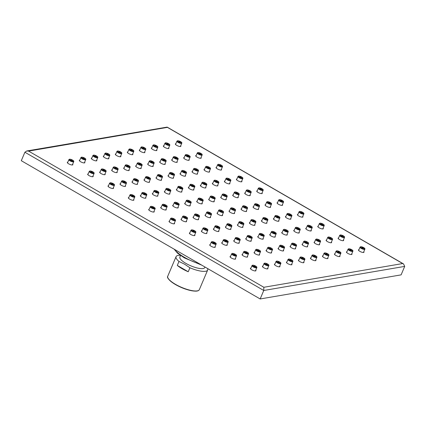 <?xml version="1.0" encoding="UTF-8"?>
<svg xmlns="http://www.w3.org/2000/svg" width="426" height="426" viewBox="0 0 426 426"><rect width="100%" height="100%" fill="white"/><g stroke="black" fill="none" stroke-linecap="round" stroke-linejoin="round"><path stroke-width="0.64" d="M175.858 143.711A2.998 0.847 23 0 0 175.358 143.94A2.998 0.847 23 0 0 176.699 145.351A2.998 0.847 23 0 0 180.874 146.283A2.998 0.847 23 0 0 180.688 145.761M163.856 145.761A2.998 0.847 23 0 0 163.35 145.99A2.998 0.847 23 0 0 164.697 147.401A2.998 0.847 23 0 0 168.872 148.333A2.998 0.847 23 0 0 168.685 147.811M151.853 147.811A2.998 0.847 23 0 0 151.347 148.04A2.998 0.847 23 0 0 152.694 149.457A2.998 0.847 23 0 0 156.864 150.383A2.998 0.847 23 0 0 156.677 149.861M139.845 149.861A2.998 0.847 23 0 0 139.339 150.096A2.998 0.847 23 0 0 140.686 151.507A2.998 0.847 23 0 0 144.861 152.439A2.998 0.847 23 0 0 144.675 151.912M127.843 151.917A2.998 0.847 23 0 0 127.337 152.146A2.998 0.847 23 0 0 128.684 153.557A2.998 0.847 23 0 0 132.853 154.489A2.998 0.847 23 0 0 132.672 153.962M115.84 153.967A2.998 0.847 23 0 0 115.334 154.196A2.998 0.847 23 0 0 116.681 155.607A2.998 0.847 23 0 0 120.851 156.539A2.998 0.847 23 0 0 120.664 156.017M103.832 156.017A2.998 0.847 23 0 0 103.326 156.246A2.998 0.847 23 0 0 104.674 157.663A2.998 0.847 23 0 0 108.848 158.589A2.998 0.847 23 0 0 108.662 158.067M91.83 158.067A2.998 0.847 23 0 0 91.324 158.296A2.998 0.847 23 0 0 92.671 159.713A2.998 0.847 23 0 0 96.84 160.639A2.998 0.847 23 0 0 96.659 160.117M79.827 160.117A2.998 0.847 23 0 0 79.321 160.352A2.998 0.847 23 0 0 80.668 161.763A2.998 0.847 23 0 0 84.838 162.695A2.998 0.847 23 0 0 84.652 162.168M67.819 162.173A2.998 0.847 23 0 0 67.313 162.402A2.998 0.847 23 0 0 68.661 163.813A2.998 0.847 23 0 0 72.835 164.745A2.998 0.847 23 0 0 72.649 164.223M196.205 155.485A2.998 0.847 23 0 0 195.699 155.714A2.998 0.847 23 0 0 197.046 157.13A2.998 0.847 23 0 0 201.216 158.057A2.998 0.847 23 0 0 201.035 157.535M184.197 157.535A2.998 0.847 23 0 0 183.697 157.764A2.998 0.847 23 0 0 185.044 159.18A2.998 0.847 23 0 0 189.213 160.107A2.998 0.847 23 0 0 189.027 159.585M172.195 159.585A2.998 0.847 23 0 0 171.689 159.819A2.998 0.847 23 0 0 173.036 161.23A2.998 0.847 23 0 0 177.211 162.162A2.998 0.847 23 0 0 177.024 161.635M160.192 161.64A2.998 0.847 23 0 0 159.686 161.869A2.998 0.847 23 0 0 161.033 163.28A2.998 0.847 23 0 0 165.203 164.212A2.998 0.847 23 0 0 165.016 163.69M148.184 163.69A2.998 0.847 23 0 0 147.684 163.919A2.998 0.847 23 0 0 149.025 165.331A2.998 0.847 23 0 0 153.2 166.262A2.998 0.847 23 0 0 153.014 165.741M136.182 165.741A2.998 0.847 23 0 0 135.676 165.97A2.998 0.847 23 0 0 137.023 167.386A2.998 0.847 23 0 0 141.198 168.313A2.998 0.847 23 0 0 141.011 167.791M124.179 167.791A2.998 0.847 23 0 0 123.673 168.025A2.998 0.847 23 0 0 125.02 169.436A2.998 0.847 23 0 0 129.19 170.363A2.998 0.847 23 0 0 129.003 169.841M112.171 169.841A2.998 0.847 23 0 0 111.665 170.075A2.998 0.847 23 0 0 113.012 171.486A2.998 0.847 23 0 0 117.187 172.418A2.998 0.847 23 0 0 117.001 171.891M100.169 171.896A2.998 0.847 23 0 0 99.663 172.125A2.998 0.847 23 0 0 101.01 173.536A2.998 0.847 23 0 0 105.179 174.468A2.998 0.847 23 0 0 104.998 173.946M88.166 173.946A2.998 0.847 23 0 0 87.66 174.175A2.998 0.847 23 0 0 89.007 175.587A2.998 0.847 23 0 0 93.177 176.518A2.998 0.847 23 0 0 92.99 175.997M216.546 167.258A2.998 0.847 23 0 0 216.041 167.493A2.998 0.847 23 0 0 217.388 168.904A2.998 0.847 23 0 0 221.563 169.836A2.998 0.847 23 0 0 221.376 169.308M204.544 169.314A2.998 0.847 23 0 0 204.038 169.543A2.998 0.847 23 0 0 205.385 170.954A2.998 0.847 23 0 0 209.555 171.886A2.998 0.847 23 0 0 209.374 171.358M192.536 171.364A2.998 0.847 23 0 0 192.035 171.593A2.998 0.847 23 0 0 193.383 173.004A2.998 0.847 23 0 0 197.552 173.936A2.998 0.847 23 0 0 197.366 173.414M180.533 173.414A2.998 0.847 23 0 0 180.028 173.643A2.998 0.847 23 0 0 181.375 175.059A2.998 0.847 23 0 0 185.55 175.986A2.998 0.847 23 0 0 185.363 175.464M168.531 175.464A2.998 0.847 23 0 0 168.025 175.693A2.998 0.847 23 0 0 169.372 177.109A2.998 0.847 23 0 0 173.542 178.036A2.998 0.847 23 0 0 173.361 177.514M156.523 177.514A2.998 0.847 23 0 0 156.022 177.749A2.998 0.847 23 0 0 157.37 179.16A2.998 0.847 23 0 0 161.539 180.091A2.998 0.847 23 0 0 161.353 179.564M144.52 179.57A2.998 0.847 23 0 0 144.015 179.799A2.998 0.847 23 0 0 145.362 181.21A2.998 0.847 23 0 0 149.537 182.142A2.998 0.847 23 0 0 149.35 181.62M132.518 181.62A2.998 0.847 23 0 0 132.012 181.849A2.998 0.847 23 0 0 133.359 183.26A2.998 0.847 23 0 0 137.529 184.192A2.998 0.847 23 0 0 137.342 183.67M120.51 183.67A2.998 0.847 23 0 0 120.01 183.899A2.998 0.847 23 0 0 121.351 185.315A2.998 0.847 23 0 0 125.526 186.242A2.998 0.847 23 0 0 125.34 185.72M108.508 185.72A2.998 0.847 23 0 0 108.002 185.949A2.998 0.847 23 0 0 109.349 187.365A2.998 0.847 23 0 0 113.524 188.292A2.998 0.847 23 0 0 113.337 187.77M236.893 179.037A2.998 0.847 23 0 0 236.387 179.266A2.998 0.847 23 0 0 237.735 180.677A2.998 0.847 23 0 0 241.904 181.609A2.998 0.847 23 0 0 241.718 181.087M224.885 181.087A2.998 0.847 23 0 0 224.38 181.316A2.998 0.847 23 0 0 225.727 182.727A2.998 0.847 23 0 0 229.902 183.659A2.998 0.847 23 0 0 229.715 183.137M212.883 183.137A2.998 0.847 23 0 0 212.377 183.366A2.998 0.847 23 0 0 213.724 184.783A2.998 0.847 23 0 0 217.894 185.709A2.998 0.847 23 0 0 217.713 185.188M200.875 185.188A2.998 0.847 23 0 0 200.374 185.422A2.998 0.847 23 0 0 201.722 186.833A2.998 0.847 23 0 0 205.891 187.76A2.998 0.847 23 0 0 205.705 187.238M188.872 187.238A2.998 0.847 23 0 0 188.367 187.472A2.998 0.847 23 0 0 189.714 188.883A2.998 0.847 23 0 0 193.889 189.815A2.998 0.847 23 0 0 193.702 189.288M176.87 189.293A2.998 0.847 23 0 0 176.364 189.522A2.998 0.847 23 0 0 177.711 190.933A2.998 0.847 23 0 0 181.881 191.865A2.998 0.847 23 0 0 181.7 191.343M164.862 191.343A2.998 0.847 23 0 0 164.361 191.572A2.998 0.847 23 0 0 165.709 192.983A2.998 0.847 23 0 0 169.878 193.915A2.998 0.847 23 0 0 169.692 193.393M152.859 193.393A2.998 0.847 23 0 0 152.354 193.622A2.998 0.847 23 0 0 153.701 195.039A2.998 0.847 23 0 0 157.876 195.965A2.998 0.847 23 0 0 157.689 195.443M140.857 195.443A2.998 0.847 23 0 0 140.351 195.678A2.998 0.847 23 0 0 141.698 197.089A2.998 0.847 23 0 0 145.868 198.015A2.998 0.847 23 0 0 145.687 197.494M128.849 197.499A2.998 0.847 23 0 0 128.348 197.728A2.998 0.847 23 0 0 129.696 199.139A2.998 0.847 23 0 0 133.865 200.071A2.998 0.847 23 0 0 133.679 199.544M257.235 190.811A2.998 0.847 23 0 0 256.729 191.04A2.998 0.847 23 0 0 258.076 192.451A2.998 0.847 23 0 0 262.246 193.383A2.998 0.847 23 0 0 262.065 192.861M245.232 192.861A2.998 0.847 23 0 0 244.726 193.09A2.998 0.847 23 0 0 246.074 194.506A2.998 0.847 23 0 0 250.243 195.433A2.998 0.847 23 0 0 250.057 194.911M233.224 194.911A2.998 0.847 23 0 0 232.718 195.145A2.998 0.847 23 0 0 234.066 196.556A2.998 0.847 23 0 0 238.24 197.488A2.998 0.847 23 0 0 238.054 196.961M221.222 196.966A2.998 0.847 23 0 0 220.716 197.195A2.998 0.847 23 0 0 222.063 198.607A2.998 0.847 23 0 0 226.233 199.538A2.998 0.847 23 0 0 226.052 199.017M209.219 199.017A2.998 0.847 23 0 0 208.713 199.246A2.998 0.847 23 0 0 210.061 200.657A2.998 0.847 23 0 0 214.23 201.589A2.998 0.847 23 0 0 214.044 201.067M197.211 201.067A2.998 0.847 23 0 0 196.705 201.296A2.998 0.847 23 0 0 198.053 202.712A2.998 0.847 23 0 0 202.228 203.639A2.998 0.847 23 0 0 202.041 203.117M185.209 203.117A2.998 0.847 23 0 0 184.703 203.346A2.998 0.847 23 0 0 186.05 204.762A2.998 0.847 23 0 0 190.22 205.689A2.998 0.847 23 0 0 190.039 205.167M173.201 205.167A2.998 0.847 23 0 0 172.7 205.401A2.998 0.847 23 0 0 174.048 206.812A2.998 0.847 23 0 0 178.217 207.744A2.998 0.847 23 0 0 178.031 207.217M161.198 207.222A2.998 0.847 23 0 0 160.693 207.451A2.998 0.847 23 0 0 162.04 208.862A2.998 0.847 23 0 0 166.215 209.794A2.998 0.847 23 0 0 166.028 209.272M149.196 209.272A2.998 0.847 23 0 0 148.69 209.501A2.998 0.847 23 0 0 150.037 210.913A2.998 0.847 23 0 0 154.207 211.844A2.998 0.847 23 0 0 154.026 211.323M277.576 202.584A2.998 0.847 23 0 0 277.076 202.819A2.998 0.847 23 0 0 278.418 204.23A2.998 0.847 23 0 0 282.592 205.156A2.998 0.847 23 0 0 282.406 204.634M265.574 204.634A2.998 0.847 23 0 0 265.068 204.869A2.998 0.847 23 0 0 266.415 206.28A2.998 0.847 23 0 0 270.59 207.212A2.998 0.847 23 0 0 270.404 206.685M253.571 206.69A2.998 0.847 23 0 0 253.065 206.919A2.998 0.847 23 0 0 254.413 208.33A2.998 0.847 23 0 0 258.582 209.262A2.998 0.847 23 0 0 258.396 208.74M241.563 208.74A2.998 0.847 23 0 0 241.057 208.969A2.998 0.847 23 0 0 242.405 210.38A2.998 0.847 23 0 0 246.579 211.312A2.998 0.847 23 0 0 246.393 210.79M229.561 210.79A2.998 0.847 23 0 0 229.055 211.019A2.998 0.847 23 0 0 230.402 212.436A2.998 0.847 23 0 0 234.572 213.362A2.998 0.847 23 0 0 234.391 212.84M217.558 212.84A2.998 0.847 23 0 0 217.052 213.075A2.998 0.847 23 0 0 218.4 214.486A2.998 0.847 23 0 0 222.569 215.412A2.998 0.847 23 0 0 222.383 214.89M205.55 214.896A2.998 0.847 23 0 0 205.044 215.125A2.998 0.847 23 0 0 206.392 216.536A2.998 0.847 23 0 0 210.566 217.468A2.998 0.847 23 0 0 210.38 216.94M193.548 216.946A2.998 0.847 23 0 0 193.042 217.175A2.998 0.847 23 0 0 194.389 218.586A2.998 0.847 23 0 0 198.559 219.518A2.998 0.847 23 0 0 198.378 218.996M181.54 218.996A2.998 0.847 23 0 0 181.039 219.225A2.998 0.847 23 0 0 182.387 220.636A2.998 0.847 23 0 0 186.556 221.568A2.998 0.847 23 0 0 186.37 221.046M169.537 221.046A2.998 0.847 23 0 0 169.031 221.275A2.998 0.847 23 0 0 170.379 222.691A2.998 0.847 23 0 0 174.553 223.618A2.998 0.847 23 0 0 174.367 223.096M297.923 214.363A2.998 0.847 23 0 0 297.417 214.592A2.998 0.847 23 0 0 298.764 216.003A2.998 0.847 23 0 0 302.934 216.935A2.998 0.847 23 0 0 302.753 216.413M285.915 216.413A2.998 0.847 23 0 0 285.415 216.642A2.998 0.847 23 0 0 286.762 218.053A2.998 0.847 23 0 0 290.931 218.985A2.998 0.847 23 0 0 290.745 218.463M273.913 218.463A2.998 0.847 23 0 0 273.407 218.692A2.998 0.847 23 0 0 274.754 220.109A2.998 0.847 23 0 0 278.929 221.035A2.998 0.847 23 0 0 278.742 220.514M261.91 220.514A2.998 0.847 23 0 0 261.404 220.743A2.998 0.847 23 0 0 262.751 222.159A2.998 0.847 23 0 0 266.921 223.086A2.998 0.847 23 0 0 266.735 222.564M249.902 222.564A2.998 0.847 23 0 0 249.402 222.798A2.998 0.847 23 0 0 250.744 224.209A2.998 0.847 23 0 0 254.918 225.141A2.998 0.847 23 0 0 254.732 224.614M237.9 224.619A2.998 0.847 23 0 0 237.394 224.848A2.998 0.847 23 0 0 238.741 226.259A2.998 0.847 23 0 0 242.916 227.191A2.998 0.847 23 0 0 242.729 226.669M225.897 226.669A2.998 0.847 23 0 0 225.391 226.898A2.998 0.847 23 0 0 226.738 228.309A2.998 0.847 23 0 0 230.908 229.241A2.998 0.847 23 0 0 230.722 228.719M213.889 228.719A2.998 0.847 23 0 0 213.383 228.948A2.998 0.847 23 0 0 214.731 230.365A2.998 0.847 23 0 0 218.905 231.291A2.998 0.847 23 0 0 218.719 230.77M201.887 230.77A2.998 0.847 23 0 0 201.381 231.004A2.998 0.847 23 0 0 202.728 232.415A2.998 0.847 23 0 0 206.898 233.341A2.998 0.847 23 0 0 206.716 232.82M189.884 232.82A2.998 0.847 23 0 0 189.378 233.054A2.998 0.847 23 0 0 190.726 234.465A2.998 0.847 23 0 0 194.895 235.397A2.998 0.847 23 0 0 194.709 234.87M318.265 226.137A2.998 0.847 23 0 0 317.759 226.366A2.998 0.847 23 0 0 319.106 227.777A2.998 0.847 23 0 0 323.281 228.709A2.998 0.847 23 0 0 323.094 228.187M306.262 228.187A2.998 0.847 23 0 0 305.756 228.416A2.998 0.847 23 0 0 307.103 229.832A2.998 0.847 23 0 0 311.273 230.759A2.998 0.847 23 0 0 311.092 230.237M294.254 230.237A2.998 0.847 23 0 0 293.754 230.471A2.998 0.847 23 0 0 295.101 231.882A2.998 0.847 23 0 0 299.27 232.809A2.998 0.847 23 0 0 299.084 232.287M282.252 232.292A2.998 0.847 23 0 0 281.746 232.521A2.998 0.847 23 0 0 283.093 233.933A2.998 0.847 23 0 0 287.268 234.864A2.998 0.847 23 0 0 287.081 234.337M270.249 234.343A2.998 0.847 23 0 0 269.743 234.572A2.998 0.847 23 0 0 271.09 235.983A2.998 0.847 23 0 0 275.26 236.915A2.998 0.847 23 0 0 275.079 236.393M258.241 236.393A2.998 0.847 23 0 0 257.741 236.622A2.998 0.847 23 0 0 259.088 238.033A2.998 0.847 23 0 0 263.257 238.965A2.998 0.847 23 0 0 263.071 238.443M246.239 238.443A2.998 0.847 23 0 0 245.733 238.672A2.998 0.847 23 0 0 247.08 240.088A2.998 0.847 23 0 0 251.255 241.015A2.998 0.847 23 0 0 251.068 240.493M234.236 240.493A2.998 0.847 23 0 0 233.73 240.727A2.998 0.847 23 0 0 235.077 242.138A2.998 0.847 23 0 0 239.247 243.07A2.998 0.847 23 0 0 239.061 242.543M222.228 242.548A2.998 0.847 23 0 0 221.722 242.777A2.998 0.847 23 0 0 223.07 244.189A2.998 0.847 23 0 0 227.244 245.12A2.998 0.847 23 0 0 227.058 244.593M210.226 244.599A2.998 0.847 23 0 0 209.72 244.828A2.998 0.847 23 0 0 211.067 246.239A2.998 0.847 23 0 0 215.236 247.171A2.998 0.847 23 0 0 215.055 246.649M338.611 237.91A2.998 0.847 23 0 0 338.106 238.139A2.998 0.847 23 0 0 339.453 239.556A2.998 0.847 23 0 0 343.622 240.482A2.998 0.847 23 0 0 343.436 239.96M326.604 239.96A2.998 0.847 23 0 0 326.098 240.195A2.998 0.847 23 0 0 327.445 241.606A2.998 0.847 23 0 0 331.62 242.538A2.998 0.847 23 0 0 331.433 242.011M314.601 242.016A2.998 0.847 23 0 0 314.095 242.245A2.998 0.847 23 0 0 315.442 243.656A2.998 0.847 23 0 0 319.612 244.588A2.998 0.847 23 0 0 319.431 244.066M302.593 244.066A2.998 0.847 23 0 0 302.093 244.295A2.998 0.847 23 0 0 303.44 245.706A2.998 0.847 23 0 0 307.609 246.638A2.998 0.847 23 0 0 307.423 246.116M290.591 246.116A2.998 0.847 23 0 0 290.085 246.345A2.998 0.847 23 0 0 291.432 247.762A2.998 0.847 23 0 0 295.607 248.688A2.998 0.847 23 0 0 295.42 248.166M278.588 248.166A2.998 0.847 23 0 0 278.082 248.401A2.998 0.847 23 0 0 279.429 249.812A2.998 0.847 23 0 0 283.599 250.738A2.998 0.847 23 0 0 283.418 250.216M266.58 250.216A2.998 0.847 23 0 0 266.08 250.451A2.998 0.847 23 0 0 267.427 251.862A2.998 0.847 23 0 0 271.596 252.794A2.998 0.847 23 0 0 271.41 252.267M254.578 252.272A2.998 0.847 23 0 0 254.072 252.501A2.998 0.847 23 0 0 255.419 253.912A2.998 0.847 23 0 0 259.594 254.844A2.998 0.847 23 0 0 259.407 254.322M242.575 254.322A2.998 0.847 23 0 0 242.069 254.551A2.998 0.847 23 0 0 243.416 255.962A2.998 0.847 23 0 0 247.586 256.894A2.998 0.847 23 0 0 247.405 256.372M230.567 256.372A2.998 0.847 23 0 0 230.067 256.601A2.998 0.847 23 0 0 231.409 258.018A2.998 0.847 23 0 0 235.583 258.944A2.998 0.847 23 0 0 235.397 258.422M358.953 249.689A2.998 0.847 23 0 0 358.447 249.918A2.998 0.847 23 0 0 359.794 251.329A2.998 0.847 23 0 0 363.964 252.261A2.998 0.847 23 0 0 363.783 251.734M346.95 251.739A2.998 0.847 23 0 0 346.445 251.968A2.998 0.847 23 0 0 347.792 253.379A2.998 0.847 23 0 0 351.961 254.311A2.998 0.847 23 0 0 351.775 253.79M334.942 253.79A2.998 0.847 23 0 0 334.437 254.018A2.998 0.847 23 0 0 335.784 255.43A2.998 0.847 23 0 0 339.959 256.361A2.998 0.847 23 0 0 339.772 255.84M322.94 255.84A2.998 0.847 23 0 0 322.434 256.069A2.998 0.847 23 0 0 323.781 257.485A2.998 0.847 23 0 0 327.951 258.412A2.998 0.847 23 0 0 327.77 257.89M310.937 257.89A2.998 0.847 23 0 0 310.432 258.124A2.998 0.847 23 0 0 311.779 259.535A2.998 0.847 23 0 0 315.948 260.467A2.998 0.847 23 0 0 315.762 259.94M298.93 259.945A2.998 0.847 23 0 0 298.424 260.174A2.998 0.847 23 0 0 299.771 261.585A2.998 0.847 23 0 0 303.946 262.517A2.998 0.847 23 0 0 303.759 261.99M286.927 261.995A2.998 0.847 23 0 0 286.421 262.224A2.998 0.847 23 0 0 287.768 263.635A2.998 0.847 23 0 0 291.938 264.567A2.998 0.847 23 0 0 291.757 264.045M274.919 264.045A2.998 0.847 23 0 0 274.419 264.274A2.998 0.847 23 0 0 275.766 265.691A2.998 0.847 23 0 0 279.935 266.617A2.998 0.847 23 0 0 279.749 266.096M262.917 266.096A2.998 0.847 23 0 0 262.411 266.325A2.998 0.847 23 0 0 263.758 267.741A2.998 0.847 23 0 0 267.933 268.668A2.998 0.847 23 0 0 267.746 268.146M250.914 268.146A2.998 0.847 23 0 0 250.408 268.38A2.998 0.847 23 0 0 251.755 269.791A2.998 0.847 23 0 0 255.925 270.723A2.998 0.847 23 0 0 255.744 270.196M24.894 152.231L263.753 290.484L404.7 266.399L401.106 274.871L260.158 298.956L21.3 160.703L24.894 152.231L26.747 150.98L167.157 127.102L167.418 127.379L28.595 151.102L263.859 287.278L402.687 263.556L167.418 127.379M404.7 266.399L403.523 263.918L402.687 263.556M26.747 150.98L28.595 151.102M260.158 298.956L263.753 290.484L263.859 287.278M70.759 159.846L72.308 160.613L70.759 159.846M82.766 157.796L84.311 158.563L82.766 157.796M94.769 155.746L96.313 156.512L94.769 155.746M106.777 153.695L108.321 154.462L106.777 153.695M118.779 151.64L120.324 152.412L118.779 151.64M130.782 149.59L132.332 150.357L130.782 149.59M142.79 147.54L144.334 148.307L142.79 147.54M154.792 145.49L156.337 146.256L154.792 145.49M166.795 143.44L168.345 144.206L166.795 143.44M178.803 141.384L180.347 142.151L178.803 141.384M91.105 171.625L92.65 172.392L91.105 171.625M103.108 169.569L104.658 170.336L103.108 169.569M115.116 167.519L116.66 168.286L115.116 167.519M127.118 165.469L128.663 166.236L127.118 165.469M139.121 163.419L140.671 164.186L139.121 163.419M151.129 161.369L152.673 162.136L151.129 161.369M163.131 159.313L164.676 160.08L163.131 159.313M175.134 157.263L176.684 158.03L175.134 157.263M187.142 155.213L188.686 155.98L187.142 155.213M199.144 153.163L200.689 153.93L199.144 153.163M111.447 183.398L112.996 184.165L111.447 183.398M123.455 181.348L124.999 182.115L123.455 181.348M135.457 179.298L137.002 180.065L135.457 179.298M147.46 177.243L149.009 178.009L147.46 177.243M159.468 175.192L161.012 175.959L159.468 175.192M171.47 173.142L173.015 173.909L171.47 173.142M183.473 171.092L185.022 171.859L183.473 171.092M195.481 169.037L197.025 169.809L195.481 169.037M207.483 166.987L209.028 167.753L207.483 166.987M219.486 164.937L221.035 165.703L219.486 164.937M131.794 195.172L133.338 195.939L131.794 195.172M143.796 193.122L145.341 193.889L143.796 193.122M155.799 191.072L157.348 191.838L155.799 191.072M167.807 189.022L169.351 189.788L167.807 189.022M179.809 186.966L181.354 187.733L179.809 186.966M191.812 184.916L193.361 185.683L191.812 184.916M203.82 182.866L205.364 183.633L203.82 182.866M215.822 180.816L217.366 181.582L215.822 180.816M227.825 178.766L229.374 179.532L227.825 178.766M239.833 176.71L241.377 177.477L239.833 176.71M152.135 206.951L153.679 207.718L152.135 206.951M164.138 204.895L165.687 205.662L164.138 204.895M176.146 202.845L177.69 203.612L176.146 202.845M188.148 200.795L189.692 201.562L188.148 200.795M200.151 198.745L201.7 199.512L200.151 198.745M212.159 196.695L213.703 197.462L212.159 196.695M224.161 194.639L225.705 195.406L224.161 194.639M236.169 192.589L237.713 193.356L236.169 192.589M248.172 190.539L249.716 191.306L248.172 190.539M260.174 188.489L261.724 189.256L260.174 188.489M172.477 218.724L174.026 219.491L172.477 218.724M184.485 216.674L186.029 217.441L184.485 216.674M196.487 214.619L198.031 215.391L196.487 214.619M208.495 212.569L210.039 213.335L208.495 212.569M220.498 210.519L222.042 211.285L220.498 210.519M232.5 208.468L234.05 209.235L232.5 208.468M244.508 206.418L246.052 207.185L244.508 206.418M256.511 204.363L258.055 205.13L256.511 204.363M268.513 202.313L270.063 203.08L268.513 202.313M280.521 200.263L282.065 201.029L280.521 200.263M192.824 230.498L194.368 231.265L192.824 230.498M204.826 228.448L206.376 229.215L204.826 228.448M216.834 226.398L218.378 227.165L216.834 226.398M228.837 224.348L230.381 225.114L228.837 224.348M240.839 222.292L242.389 223.059L240.839 222.292M252.847 220.242L254.391 221.009L252.847 220.242M264.85 218.192L266.394 218.959L264.85 218.192M276.852 216.142L278.402 216.909L276.852 216.142M288.86 214.092L290.404 214.858L288.86 214.092M300.863 212.036L302.407 212.803L300.863 212.036M213.165 242.277L214.715 243.044L213.165 242.277M225.173 240.221L226.717 240.988L225.173 240.221M237.175 238.171L238.72 238.938L237.175 238.171M249.178 236.121L250.728 236.888L249.178 236.121M261.186 234.071L262.73 234.838L261.186 234.071M273.188 232.016L274.733 232.788L273.188 232.016M285.191 229.965L286.741 230.732L285.191 229.965M297.199 227.915L298.743 228.682L297.199 227.915M309.201 225.865L310.746 226.632L309.201 225.865M321.204 223.815L322.754 224.582L321.204 223.815M233.512 254.05L235.056 254.817L233.512 254.05M245.514 252L247.059 252.767L245.514 252M257.517 249.945L259.067 250.712L257.517 249.945M269.525 247.895L271.069 248.662L269.525 247.895M281.527 245.845L283.072 246.611L281.527 245.845M293.53 243.794L295.08 244.561L293.53 243.794M305.538 241.744L307.082 242.511L305.538 241.744M317.54 239.689L319.085 240.456L317.54 239.689M329.543 237.639L331.093 238.406L329.543 237.639M341.551 235.589L343.095 236.355L341.551 235.589M253.853 265.824L255.398 266.591L253.853 265.824M265.856 263.774L267.406 264.541L265.856 263.774M277.864 261.724L279.408 262.491L277.864 261.724M289.866 259.674L291.411 260.44L289.866 259.674M301.869 257.618L303.418 258.385L301.869 257.618M313.877 255.568L315.421 256.335L313.877 255.568M325.879 253.518L327.424 254.285L325.879 253.518M337.887 251.468L339.431 252.235L337.887 251.468M349.89 249.412L351.434 250.184L349.89 249.412M361.892 247.362L363.442 248.129L361.892 247.362M204.965 267.006L204.714 267.597A13.488 3.802 -157 0 1 185.938 263.412A13.488 3.802 23 0 1 179.879 257.054L180.549 255.483M180.299 255.307A17.162 4.84 23 0 0 176.066 256.644A17.162 4.84 23 0 0 178.984 261.452L184.618 264.221L189.911 267.778A17.162 4.84 -157 0 0 207.659 270.052A17.162 4.84 -157 0 0 207.542 268.502M178.984 261.452L177.296 265.425A17.162 4.84 23 0 0 182.094 268.7A17.162 4.84 23 0 0 188.228 271.751L189.911 267.778M177.296 265.425L188.228 271.751M68.895 159.633A2.625 0.74 23 0 0 70.53 161.119A2.625 0.74 23 0 0 73.405 161.875A2.625 0.74 23 0 0 73.725 161.683C74.396 160.655 70.956 159.074 69.502 159.212L68.895 159.633L67.5 162.924M73.213 161.268A2.173 0.612 23 0 0 72.505 160.091A2.173 0.612 23 0 0 69.742 159.26A2.173 0.612 23 0 0 70.455 160.437A2.173 0.612 23 0 0 73.213 161.268M80.903 157.583A2.625 0.74 23 0 0 82.537 159.063A2.625 0.74 23 0 0 85.408 159.819A2.625 0.74 23 0 0 85.727 159.633C86.403 158.605 82.958 157.024 81.504 157.162L80.903 157.583L79.502 160.874M85.221 159.218A2.173 0.612 23 0 0 84.508 158.035A2.173 0.612 23 0 0 81.749 157.21A2.173 0.612 23 0 0 82.458 158.387A2.173 0.612 23 0 0 85.221 159.218M92.905 155.533A2.625 0.74 23 0 0 94.54 157.013A2.625 0.74 23 0 0 97.416 157.769A2.625 0.74 23 0 0 97.735 157.583C98.406 156.555 94.966 154.973 93.507 155.112L92.905 155.533L91.51 158.823M97.224 157.167A2.173 0.612 23 0 0 96.51 155.985A2.173 0.612 23 0 0 93.752 155.155A2.173 0.612 23 0 0 94.465 156.337A2.173 0.612 23 0 0 97.224 157.167M104.908 153.482A2.625 0.74 23 0 0 106.543 154.963A2.625 0.74 23 0 0 109.418 155.719A2.625 0.74 23 0 0 109.738 155.533C110.409 154.5 106.969 152.923 105.515 153.056L104.908 153.482L103.513 156.768M109.226 155.112A2.173 0.612 23 0 0 108.518 153.935A2.173 0.612 23 0 0 105.76 153.104A2.173 0.612 23 0 0 106.468 154.287A2.173 0.612 23 0 0 109.226 155.112M116.916 151.432A2.625 0.74 23 0 0 118.55 152.913A2.625 0.74 23 0 0 121.421 153.669A2.625 0.74 23 0 0 121.74 153.482C122.416 152.449 118.971 150.868 117.517 151.006L116.916 151.432L115.521 154.718M121.234 153.062A2.173 0.612 23 0 0 120.521 151.885A2.173 0.612 23 0 0 117.762 151.054A2.173 0.612 23 0 0 118.471 152.231A2.173 0.612 23 0 0 121.234 153.062M128.918 149.377A2.625 0.74 23 0 0 130.553 150.857A2.625 0.74 23 0 0 133.429 151.619A2.625 0.74 23 0 0 133.748 151.427C134.419 150.399 130.979 148.818 129.52 148.956L128.918 149.377L127.523 152.668M133.237 151.012A2.173 0.612 23 0 0 132.523 149.83A2.173 0.612 23 0 0 129.765 149.004A2.173 0.612 23 0 0 130.478 150.181A2.173 0.612 23 0 0 133.237 151.012M140.921 147.327A2.625 0.74 23 0 0 142.556 148.807A2.625 0.74 23 0 0 145.431 149.563A2.625 0.74 23 0 0 145.751 149.377C146.422 148.349 142.982 146.768 141.528 146.906L140.921 147.327L139.526 150.618M145.239 148.962A2.173 0.612 23 0 0 144.531 147.779A2.173 0.612 23 0 0 141.773 146.954A2.173 0.612 23 0 0 142.481 148.131A2.173 0.612 23 0 0 145.239 148.962M152.929 145.277A2.625 0.74 23 0 0 154.563 146.757A2.625 0.74 23 0 0 157.434 147.513A2.625 0.74 23 0 0 157.758 147.327C158.429 146.294 154.984 144.718 153.53 144.856L152.929 145.277L151.534 148.567M157.247 146.911A2.173 0.612 23 0 0 156.534 145.729A2.173 0.612 23 0 0 153.775 144.899A2.173 0.612 23 0 0 154.484 146.081A2.173 0.612 23 0 0 157.247 146.911M164.931 143.227A2.625 0.74 23 0 0 166.566 144.707A2.625 0.74 23 0 0 169.441 145.463A2.625 0.74 23 0 0 169.761 145.277C170.432 144.244 166.992 142.667 165.533 142.801L164.931 143.227L163.536 146.512M169.25 144.856A2.173 0.612 23 0 0 168.536 143.679A2.173 0.612 23 0 0 165.778 142.848A2.173 0.612 23 0 0 166.491 144.031A2.173 0.612 23 0 0 169.25 144.856M176.934 141.176A2.625 0.74 23 0 0 178.574 142.657A2.625 0.74 23 0 0 181.444 143.413A2.625 0.74 23 0 0 181.764 143.227C182.435 142.193 178.995 140.612 177.541 140.75L176.934 141.176L175.539 144.462M181.252 142.806A2.173 0.612 23 0 0 180.544 141.629A2.173 0.612 23 0 0 177.786 140.798A2.173 0.612 23 0 0 178.494 141.975A2.173 0.612 23 0 0 181.252 142.806M89.242 171.412A2.625 0.74 23 0 0 90.876 172.892A2.625 0.74 23 0 0 93.747 173.648A2.625 0.74 23 0 0 94.066 173.462C94.742 172.429 91.297 170.847 89.843 170.986L89.242 171.412L87.841 174.697M93.56 173.041A2.173 0.612 23 0 0 92.847 171.864A2.173 0.612 23 0 0 90.088 171.034A2.173 0.612 23 0 0 90.797 172.216A2.173 0.612 23 0 0 93.56 173.041M101.244 169.362A2.625 0.74 23 0 0 102.879 170.842A2.625 0.74 23 0 0 105.754 171.598A2.625 0.74 23 0 0 106.074 171.412C106.745 170.379 103.305 168.797 101.846 168.936L101.244 169.362L99.849 172.647M105.563 170.991A2.173 0.612 23 0 0 104.849 169.814A2.173 0.612 23 0 0 102.091 168.984A2.173 0.612 23 0 0 102.804 170.16A2.173 0.612 23 0 0 105.563 170.991M113.247 167.306A2.625 0.74 23 0 0 114.882 168.787A2.625 0.74 23 0 0 117.757 169.543A2.625 0.74 23 0 0 118.077 169.356C118.747 168.329 115.308 166.747 113.854 166.885L113.247 167.306L111.852 170.597M117.565 168.941A2.173 0.612 23 0 0 116.857 167.759A2.173 0.612 23 0 0 114.099 166.933A2.173 0.612 23 0 0 114.807 168.11A2.173 0.612 23 0 0 117.565 168.941M125.255 165.256A2.625 0.74 23 0 0 126.889 166.736A2.625 0.74 23 0 0 129.76 167.493A2.625 0.74 23 0 0 130.084 167.306C130.755 166.278 127.31 164.697 125.856 164.835L125.255 165.256L123.859 168.547M129.573 166.891A2.173 0.612 23 0 0 128.86 165.709A2.173 0.612 23 0 0 126.101 164.878A2.173 0.612 23 0 0 126.81 166.06A2.173 0.612 23 0 0 129.573 166.891M137.257 163.206A2.625 0.74 23 0 0 138.892 164.686A2.625 0.74 23 0 0 141.767 165.442A2.625 0.74 23 0 0 142.087 165.256C142.758 164.223 139.318 162.647 137.859 162.785L137.257 163.206L135.862 166.497M141.576 164.835A2.173 0.612 23 0 0 140.862 163.659A2.173 0.612 23 0 0 138.104 162.828A2.173 0.612 23 0 0 138.817 164.01A2.173 0.612 23 0 0 141.576 164.835M149.26 161.156A2.625 0.74 23 0 0 150.9 162.636A2.625 0.74 23 0 0 153.77 163.392A2.625 0.74 23 0 0 154.09 163.206C154.76 162.173 151.321 160.591 149.867 160.73L149.26 161.156L147.865 164.441M153.578 162.785A2.173 0.612 23 0 0 152.87 161.608A2.173 0.612 23 0 0 150.112 160.778A2.173 0.612 23 0 0 150.82 161.96A2.173 0.612 23 0 0 153.578 162.785M161.268 159.106A2.625 0.74 23 0 0 162.902 160.586A2.625 0.74 23 0 0 165.773 161.342A2.625 0.74 23 0 0 166.097 161.15C166.768 160.123 163.323 158.541 161.869 158.68L161.268 159.106L159.872 162.391M165.586 160.735A2.173 0.612 23 0 0 164.873 159.558A2.173 0.612 23 0 0 162.114 158.728A2.173 0.612 23 0 0 162.828 159.904A2.173 0.612 23 0 0 165.586 160.735M173.27 157.05A2.625 0.74 23 0 0 174.905 158.531A2.625 0.74 23 0 0 177.78 159.287A2.625 0.74 23 0 0 178.1 159.1C178.771 158.073 175.331 156.491 173.872 156.63L173.27 157.05L171.875 160.341M177.589 158.685A2.173 0.612 23 0 0 176.875 157.503A2.173 0.612 23 0 0 174.117 156.677A2.173 0.612 23 0 0 174.83 157.854A2.173 0.612 23 0 0 177.589 158.685M185.273 155A2.625 0.74 23 0 0 186.913 156.48A2.625 0.74 23 0 0 189.783 157.237A2.625 0.74 23 0 0 190.102 157.05C190.773 156.022 187.333 154.441 185.88 154.579L185.273 155L183.878 158.291M189.591 156.635A2.173 0.612 23 0 0 188.883 155.453A2.173 0.612 23 0 0 186.125 154.622A2.173 0.612 23 0 0 186.833 155.804A2.173 0.612 23 0 0 189.591 156.635M197.281 152.95A2.625 0.74 23 0 0 198.915 154.43A2.625 0.74 23 0 0 201.791 155.186A2.625 0.74 23 0 0 202.11 155C202.781 153.967 199.336 152.391 197.882 152.529L197.281 152.95L195.885 156.241M201.599 154.579A2.173 0.612 23 0 0 200.886 153.403A2.173 0.612 23 0 0 198.127 152.572A2.173 0.612 23 0 0 198.841 153.754A2.173 0.612 23 0 0 201.599 154.579M109.583 183.185A2.625 0.74 23 0 0 111.218 184.666A2.625 0.74 23 0 0 114.093 185.422A2.625 0.74 23 0 0 114.413 185.235C115.084 184.208 111.644 182.626 110.185 182.765L109.583 183.185L108.188 186.476M113.902 184.82A2.173 0.612 23 0 0 113.188 183.638A2.173 0.612 23 0 0 110.43 182.807A2.173 0.612 23 0 0 111.143 183.989A2.173 0.612 23 0 0 113.902 184.82M121.586 181.135A2.625 0.74 23 0 0 123.226 182.616A2.625 0.74 23 0 0 126.096 183.372A2.625 0.74 23 0 0 126.415 183.185C127.086 182.152 123.646 180.576 122.193 180.715L121.586 181.135L120.191 184.426M125.904 182.765A2.173 0.612 23 0 0 125.196 181.588A2.173 0.612 23 0 0 122.438 180.757A2.173 0.612 23 0 0 123.146 181.939A2.173 0.612 23 0 0 125.904 182.765M133.594 179.085A2.625 0.74 23 0 0 135.228 180.565A2.625 0.74 23 0 0 138.099 181.322A2.625 0.74 23 0 0 138.423 181.135C139.094 180.102 135.649 178.521 134.195 178.659L133.594 179.085L132.198 182.371M137.912 180.715A2.173 0.612 23 0 0 137.199 179.538A2.173 0.612 23 0 0 134.44 178.707A2.173 0.612 23 0 0 135.154 179.884A2.173 0.612 23 0 0 137.912 180.715M145.596 177.03A2.625 0.74 23 0 0 147.231 178.515A2.625 0.74 23 0 0 150.106 179.271A2.625 0.74 23 0 0 150.426 179.08C151.097 178.052 147.657 176.47 146.198 176.609L145.596 177.03L144.201 180.32M149.915 178.664A2.173 0.612 23 0 0 149.201 177.488A2.173 0.612 23 0 0 146.443 176.657A2.173 0.612 23 0 0 147.156 177.834A2.173 0.612 23 0 0 149.915 178.664M157.599 174.98A2.625 0.74 23 0 0 159.239 176.46A2.625 0.74 23 0 0 162.109 177.216A2.625 0.74 23 0 0 162.428 177.03C163.099 176.002 159.659 174.42 158.206 174.559L157.599 174.98L156.204 178.27M161.917 176.614A2.173 0.612 23 0 0 161.209 175.432A2.173 0.612 23 0 0 158.451 174.607A2.173 0.612 23 0 0 159.159 175.784A2.173 0.612 23 0 0 161.917 176.614M169.607 172.929A2.625 0.74 23 0 0 171.241 174.41A2.625 0.74 23 0 0 174.112 175.166A2.625 0.74 23 0 0 174.436 174.98C175.107 173.952 171.662 172.37 170.208 172.509L169.607 172.929L168.211 176.22M173.925 174.564A2.173 0.612 23 0 0 173.212 173.382A2.173 0.612 23 0 0 170.453 172.551A2.173 0.612 23 0 0 171.167 173.733A2.173 0.612 23 0 0 173.925 174.564M181.609 170.879A2.625 0.74 23 0 0 183.244 172.36A2.625 0.74 23 0 0 186.119 173.116A2.625 0.74 23 0 0 186.439 172.929C187.11 171.896 183.67 170.32 182.211 170.453L181.609 170.879L180.214 174.165M185.928 172.509A2.173 0.612 23 0 0 185.219 171.332A2.173 0.612 23 0 0 182.456 170.501A2.173 0.612 23 0 0 183.169 171.683A2.173 0.612 23 0 0 185.928 172.509M193.617 168.829A2.625 0.74 23 0 0 195.252 170.309A2.625 0.74 23 0 0 198.122 171.066A2.625 0.74 23 0 0 198.441 170.879C199.112 169.846 195.672 168.265 194.219 168.403L193.617 168.829L192.217 172.115M197.93 170.459A2.173 0.612 23 0 0 197.222 169.282A2.173 0.612 23 0 0 194.464 168.451A2.173 0.612 23 0 0 195.172 169.628A2.173 0.612 23 0 0 197.93 170.459M205.62 166.774A2.625 0.74 23 0 0 207.254 168.254A2.625 0.74 23 0 0 210.13 169.015A2.625 0.74 23 0 0 210.449 168.824C211.12 167.796 207.675 166.215 206.221 166.353L205.62 166.774L204.224 170.065M209.938 168.408A2.173 0.612 23 0 0 209.225 167.226A2.173 0.612 23 0 0 206.466 166.401A2.173 0.612 23 0 0 207.18 167.578A2.173 0.612 23 0 0 209.938 168.408M217.622 164.724A2.625 0.74 23 0 0 219.257 166.204A2.625 0.74 23 0 0 222.132 166.96A2.625 0.74 23 0 0 222.452 166.774C223.123 165.746 219.683 164.164 218.229 164.303L217.622 164.724L216.227 168.014M221.941 166.358A2.173 0.612 23 0 0 221.232 165.176A2.173 0.612 23 0 0 218.469 164.351A2.173 0.612 23 0 0 219.182 165.528A2.173 0.612 23 0 0 221.941 166.358M129.925 194.959A2.625 0.74 23 0 0 131.565 196.439A2.625 0.74 23 0 0 134.435 197.201A2.625 0.74 23 0 0 134.754 197.009C135.425 195.981 131.985 194.4 130.532 194.538L129.925 194.959L128.53 198.25M134.243 196.594A2.173 0.612 23 0 0 133.535 195.412A2.173 0.612 23 0 0 130.777 194.586A2.173 0.612 23 0 0 131.485 195.763A2.173 0.612 23 0 0 134.243 196.594M141.933 192.909A2.625 0.74 23 0 0 143.567 194.389A2.625 0.74 23 0 0 146.438 195.145A2.625 0.74 23 0 0 146.762 194.959C147.433 193.931 143.988 192.35 142.534 192.488L141.933 192.909L140.537 196.2M146.251 194.544A2.173 0.612 23 0 0 145.538 193.361A2.173 0.612 23 0 0 142.779 192.531A2.173 0.612 23 0 0 143.493 193.713A2.173 0.612 23 0 0 146.251 194.544M153.935 190.859A2.625 0.74 23 0 0 155.57 192.339A2.625 0.74 23 0 0 158.445 193.095A2.625 0.74 23 0 0 158.765 192.909C159.436 191.876 155.996 190.3 154.537 190.438L153.935 190.859L152.54 194.149M158.254 192.493A2.173 0.612 23 0 0 157.54 191.311A2.173 0.612 23 0 0 154.782 190.481A2.173 0.612 23 0 0 155.495 191.663A2.173 0.612 23 0 0 158.254 192.493M165.943 188.809A2.625 0.74 23 0 0 167.578 190.289A2.625 0.74 23 0 0 170.448 191.045A2.625 0.74 23 0 0 170.767 190.859C171.438 189.826 167.998 188.244 166.545 188.383L165.943 188.809L164.542 192.094M170.256 190.438A2.173 0.612 23 0 0 169.548 189.261A2.173 0.612 23 0 0 166.79 188.43A2.173 0.612 23 0 0 167.498 189.613A2.173 0.612 23 0 0 170.256 190.438M177.946 186.758A2.625 0.74 23 0 0 179.58 188.239A2.625 0.74 23 0 0 182.456 188.995A2.625 0.74 23 0 0 182.775 188.809C183.446 187.775 180.001 186.194 178.547 186.332L177.946 186.758L176.55 190.044M182.264 188.388A2.173 0.612 23 0 0 181.551 187.211A2.173 0.612 23 0 0 178.792 186.38A2.173 0.612 23 0 0 179.506 187.557A2.173 0.612 23 0 0 182.264 188.388M189.948 184.703A2.625 0.74 23 0 0 191.583 186.183A2.625 0.74 23 0 0 194.458 186.939A2.625 0.74 23 0 0 194.778 186.753C195.449 185.725 192.009 184.144 190.555 184.282L189.948 184.703L188.553 187.994M194.267 186.338A2.173 0.612 23 0 0 193.558 185.156A2.173 0.612 23 0 0 190.795 184.33A2.173 0.612 23 0 0 191.508 185.507A2.173 0.612 23 0 0 194.267 186.338M201.956 182.653A2.625 0.74 23 0 0 203.591 184.133A2.625 0.74 23 0 0 206.461 184.889A2.625 0.74 23 0 0 206.78 184.703C207.457 183.675 204.011 182.094 202.558 182.232L201.956 182.653L200.555 185.944M206.269 184.288A2.173 0.612 23 0 0 205.561 183.105A2.173 0.612 23 0 0 202.803 182.275A2.173 0.612 23 0 0 203.511 183.457A2.173 0.612 23 0 0 206.269 184.288M213.958 180.603A2.625 0.74 23 0 0 215.593 182.083A2.625 0.74 23 0 0 218.469 182.839A2.625 0.74 23 0 0 218.788 182.653C219.459 181.62 216.019 180.044 214.56 180.182L213.958 180.603L212.563 183.894M218.277 182.232A2.173 0.612 23 0 0 217.564 181.055A2.173 0.612 23 0 0 214.805 180.225A2.173 0.612 23 0 0 215.519 181.407A2.173 0.612 23 0 0 218.277 182.232M225.961 178.553A2.625 0.74 23 0 0 227.596 180.033A2.625 0.74 23 0 0 230.471 180.789A2.625 0.74 23 0 0 230.791 180.603C231.462 179.57 228.022 177.988 226.568 178.127L225.961 178.553L224.566 181.838M230.28 180.182A2.173 0.612 23 0 0 229.571 179.005A2.173 0.612 23 0 0 226.808 178.174A2.173 0.612 23 0 0 227.521 179.357A2.173 0.612 23 0 0 230.28 180.182M237.969 176.502A2.625 0.74 23 0 0 239.604 177.983A2.625 0.74 23 0 0 242.474 178.739A2.625 0.74 23 0 0 242.793 178.547C243.47 177.52 240.024 175.938 238.571 176.076L237.969 176.502L236.568 179.788M242.287 178.132A2.173 0.612 23 0 0 241.574 176.955A2.173 0.612 23 0 0 238.816 176.124A2.173 0.612 23 0 0 239.524 177.301A2.173 0.612 23 0 0 242.287 178.132M150.271 206.738A2.625 0.74 23 0 0 151.906 208.218A2.625 0.74 23 0 0 154.782 208.974A2.625 0.74 23 0 0 155.101 208.788C155.772 207.755 152.327 206.173 150.873 206.312L150.271 206.738L148.876 210.023M154.59 208.367A2.173 0.612 23 0 0 153.877 207.19A2.173 0.612 23 0 0 151.118 206.36A2.173 0.612 23 0 0 151.832 207.537A2.173 0.612 23 0 0 154.59 208.367M162.274 204.688A2.625 0.74 23 0 0 163.909 206.168A2.625 0.74 23 0 0 166.784 206.924A2.625 0.74 23 0 0 167.104 206.732C167.775 205.705 164.335 204.123 162.881 204.262L162.274 204.688L160.879 207.973M166.593 206.317A2.173 0.612 23 0 0 165.884 205.14A2.173 0.612 23 0 0 163.121 204.31A2.173 0.612 23 0 0 163.834 205.486A2.173 0.612 23 0 0 166.593 206.317M174.282 202.632A2.625 0.74 23 0 0 175.917 204.113A2.625 0.74 23 0 0 178.787 204.869A2.625 0.74 23 0 0 179.106 204.682C179.783 203.655 176.337 202.073 174.884 202.212L174.282 202.632L172.881 205.923M178.595 204.267A2.173 0.612 23 0 0 177.887 203.085A2.173 0.612 23 0 0 175.129 202.259A2.173 0.612 23 0 0 175.837 203.436A2.173 0.612 23 0 0 178.595 204.267M186.284 200.582A2.625 0.74 23 0 0 187.919 202.062A2.625 0.74 23 0 0 190.795 202.819A2.625 0.74 23 0 0 191.114 202.632C191.785 201.605 188.345 200.023 186.886 200.161L186.284 200.582L184.889 203.873M190.603 202.217A2.173 0.612 23 0 0 189.889 201.035A2.173 0.612 23 0 0 187.131 200.204A2.173 0.612 23 0 0 187.845 201.386A2.173 0.612 23 0 0 190.603 202.217M198.287 198.532A2.625 0.74 23 0 0 199.922 200.012A2.625 0.74 23 0 0 202.797 200.768A2.625 0.74 23 0 0 203.117 200.582C203.788 199.549 200.348 197.973 198.894 198.111L198.287 198.532L196.892 201.823M202.606 200.161A2.173 0.612 23 0 0 201.897 198.985A2.173 0.612 23 0 0 199.134 198.154A2.173 0.612 23 0 0 199.847 199.336A2.173 0.612 23 0 0 202.606 200.161M210.295 196.482A2.625 0.74 23 0 0 211.93 197.962A2.625 0.74 23 0 0 214.8 198.718A2.625 0.74 23 0 0 215.119 198.532C215.796 197.499 212.35 195.917 210.897 196.056L210.295 196.482L208.894 199.767M214.613 198.111A2.173 0.612 23 0 0 213.9 196.934A2.173 0.612 23 0 0 211.142 196.104A2.173 0.612 23 0 0 211.85 197.281A2.173 0.612 23 0 0 214.613 198.111M222.297 194.426A2.625 0.74 23 0 0 223.932 195.912A2.625 0.74 23 0 0 226.808 196.668A2.625 0.74 23 0 0 227.127 196.477C227.798 195.449 224.358 193.867 222.899 194.006L222.297 194.426L220.902 197.717M226.616 196.061A2.173 0.612 23 0 0 225.902 194.884A2.173 0.612 23 0 0 223.144 194.054A2.173 0.612 23 0 0 223.858 195.23A2.173 0.612 23 0 0 226.616 196.061M234.3 192.376A2.625 0.74 23 0 0 235.935 193.857A2.625 0.74 23 0 0 238.81 194.613A2.625 0.74 23 0 0 239.13 194.426C239.801 193.399 236.361 191.817 234.907 191.956L234.3 192.376L232.905 195.667M238.619 194.011A2.173 0.612 23 0 0 237.91 192.829A2.173 0.612 23 0 0 235.152 192.004A2.173 0.612 23 0 0 235.86 193.18A2.173 0.612 23 0 0 238.619 194.011M246.308 190.326A2.625 0.74 23 0 0 247.943 191.806A2.625 0.74 23 0 0 250.813 192.563A2.625 0.74 23 0 0 251.132 192.376C251.809 191.349 248.363 189.767 246.91 189.905L246.308 190.326L244.913 193.617M250.626 191.961A2.173 0.612 23 0 0 249.913 190.779A2.173 0.612 23 0 0 247.155 189.948A2.173 0.612 23 0 0 247.863 191.13A2.173 0.612 23 0 0 250.626 191.961M258.31 188.276A2.625 0.74 23 0 0 259.945 189.756A2.625 0.74 23 0 0 262.821 190.513A2.625 0.74 23 0 0 263.14 190.326C263.811 189.293 260.371 187.717 258.912 187.85L258.31 188.276L256.915 191.562M262.629 189.905A2.173 0.612 23 0 0 261.915 188.729A2.173 0.612 23 0 0 259.157 187.898A2.173 0.612 23 0 0 259.871 189.08A2.173 0.612 23 0 0 262.629 189.905M170.613 218.511A2.625 0.74 23 0 0 172.248 219.992A2.625 0.74 23 0 0 175.123 220.748A2.625 0.74 23 0 0 175.443 220.561C176.114 219.528 172.674 217.952 171.22 218.091L170.613 218.511L169.218 221.802M174.932 220.146A2.173 0.612 23 0 0 174.223 218.964A2.173 0.612 23 0 0 171.46 218.133A2.173 0.612 23 0 0 172.173 219.315A2.173 0.612 23 0 0 174.932 220.146M182.621 216.461A2.625 0.74 23 0 0 184.256 217.942A2.625 0.74 23 0 0 187.126 218.698A2.625 0.74 23 0 0 187.445 218.511C188.122 217.478 184.676 215.902 183.223 216.035L182.621 216.461L181.22 219.747M186.939 218.091A2.173 0.612 23 0 0 186.226 216.914A2.173 0.612 23 0 0 183.468 216.083A2.173 0.612 23 0 0 184.176 217.265A2.173 0.612 23 0 0 186.939 218.091M194.623 214.411A2.625 0.74 23 0 0 196.258 215.891A2.625 0.74 23 0 0 199.134 216.648A2.625 0.74 23 0 0 199.453 216.461C200.124 215.428 196.684 213.847 195.225 213.985L194.623 214.411L193.228 217.697M198.942 216.041A2.173 0.612 23 0 0 198.228 214.864A2.173 0.612 23 0 0 195.47 214.033A2.173 0.612 23 0 0 196.184 215.21A2.173 0.612 23 0 0 198.942 216.041M206.626 212.356A2.625 0.74 23 0 0 208.261 213.836A2.625 0.74 23 0 0 211.136 214.597A2.625 0.74 23 0 0 211.456 214.406C212.127 213.378 208.687 211.797 207.233 211.935L206.626 212.356L205.231 215.647M210.945 213.99A2.173 0.612 23 0 0 210.236 212.808A2.173 0.612 23 0 0 207.478 211.983A2.173 0.612 23 0 0 208.186 213.16A2.173 0.612 23 0 0 210.945 213.99M218.634 210.306A2.625 0.74 23 0 0 220.269 211.786A2.625 0.74 23 0 0 223.139 212.542A2.625 0.74 23 0 0 223.458 212.356C224.135 211.328 220.689 209.746 219.236 209.885L218.634 210.306L217.233 213.596M222.952 211.94A2.173 0.612 23 0 0 222.239 210.758A2.173 0.612 23 0 0 219.481 209.927A2.173 0.612 23 0 0 220.189 211.11A2.173 0.612 23 0 0 222.952 211.94M230.636 208.255A2.625 0.74 23 0 0 232.271 209.736A2.625 0.74 23 0 0 235.147 210.492A2.625 0.74 23 0 0 235.466 210.306C236.137 209.272 232.697 207.696 231.238 207.835L230.636 208.255L229.241 211.546M234.955 209.89A2.173 0.612 23 0 0 234.241 208.708A2.173 0.612 23 0 0 231.483 207.877A2.173 0.612 23 0 0 232.197 209.06A2.173 0.612 23 0 0 234.955 209.89M242.639 206.205A2.625 0.74 23 0 0 244.274 207.686A2.625 0.74 23 0 0 247.149 208.442A2.625 0.74 23 0 0 247.469 208.255C248.14 207.222 244.7 205.641 243.246 205.779L242.639 206.205L241.244 209.491M246.958 207.835A2.173 0.612 23 0 0 246.249 206.658A2.173 0.612 23 0 0 243.491 205.827A2.173 0.612 23 0 0 244.199 207.009A2.173 0.612 23 0 0 246.958 207.835M254.647 204.155A2.625 0.74 23 0 0 256.282 205.636A2.625 0.74 23 0 0 259.152 206.392A2.625 0.74 23 0 0 259.477 206.205C260.148 205.172 256.702 203.591 255.249 203.729L254.647 204.155L253.252 207.441M258.965 205.785A2.173 0.612 23 0 0 258.252 204.608A2.173 0.612 23 0 0 255.493 203.777A2.173 0.612 23 0 0 256.202 204.954A2.173 0.612 23 0 0 258.965 205.785M266.649 202.1A2.625 0.74 23 0 0 268.284 203.58A2.625 0.74 23 0 0 271.16 204.336A2.625 0.74 23 0 0 271.479 204.15C272.15 203.122 268.71 201.541 267.251 201.679L266.649 202.1L265.254 205.391M270.968 203.734A2.173 0.612 23 0 0 270.254 202.552A2.173 0.612 23 0 0 267.496 201.727A2.173 0.612 23 0 0 268.21 202.904A2.173 0.612 23 0 0 270.968 203.734M278.652 200.05A2.625 0.74 23 0 0 280.292 201.53A2.625 0.74 23 0 0 283.162 202.286A2.625 0.74 23 0 0 283.482 202.1C284.153 201.072 280.713 199.49 279.259 199.629L278.652 200.05L277.257 203.34M282.97 201.684A2.173 0.612 23 0 0 282.262 200.502A2.173 0.612 23 0 0 279.504 199.672A2.173 0.612 23 0 0 280.212 200.854A2.173 0.612 23 0 0 282.97 201.684M190.96 230.285A2.625 0.74 23 0 0 192.595 231.765A2.625 0.74 23 0 0 195.465 232.521A2.625 0.74 23 0 0 195.784 232.335C196.461 231.307 193.015 229.726 191.562 229.864L190.96 230.285L189.559 233.576M195.278 231.92A2.173 0.612 23 0 0 194.565 230.738A2.173 0.612 23 0 0 191.806 229.912A2.173 0.612 23 0 0 192.515 231.089A2.173 0.612 23 0 0 195.278 231.92M202.962 228.235A2.625 0.74 23 0 0 204.597 229.715A2.625 0.74 23 0 0 207.473 230.471A2.625 0.74 23 0 0 207.792 230.285C208.463 229.257 205.023 227.676 203.564 227.814L202.962 228.235L201.567 231.526M207.281 229.87A2.173 0.612 23 0 0 206.567 228.687A2.173 0.612 23 0 0 203.809 227.857A2.173 0.612 23 0 0 204.523 229.039A2.173 0.612 23 0 0 207.281 229.87M214.965 226.185A2.625 0.74 23 0 0 216.6 227.665A2.625 0.74 23 0 0 219.475 228.421A2.625 0.74 23 0 0 219.795 228.235C220.466 227.202 217.026 225.626 215.572 225.764L214.965 226.185L213.57 229.476M219.284 227.814A2.173 0.612 23 0 0 218.575 226.637A2.173 0.612 23 0 0 215.817 225.807A2.173 0.612 23 0 0 216.525 226.989A2.173 0.612 23 0 0 219.284 227.814M226.973 224.135A2.625 0.74 23 0 0 228.608 225.615A2.625 0.74 23 0 0 231.478 226.371A2.625 0.74 23 0 0 231.803 226.185C232.474 225.152 229.028 223.57 227.575 223.709L226.973 224.135L225.578 227.42M231.291 225.764A2.173 0.612 23 0 0 230.578 224.587A2.173 0.612 23 0 0 227.819 223.756A2.173 0.612 23 0 0 228.528 224.933A2.173 0.612 23 0 0 231.291 225.764M238.975 222.084A2.625 0.74 23 0 0 240.61 223.565A2.625 0.74 23 0 0 243.486 224.321A2.625 0.74 23 0 0 243.805 224.129C244.476 223.102 241.036 221.52 239.577 221.658L238.975 222.084L237.58 225.37M243.294 223.714A2.173 0.612 23 0 0 242.58 222.537A2.173 0.612 23 0 0 239.822 221.706A2.173 0.612 23 0 0 240.536 222.883A2.173 0.612 23 0 0 243.294 223.714M250.978 220.029A2.625 0.74 23 0 0 252.618 221.509A2.625 0.74 23 0 0 255.488 222.265A2.625 0.74 23 0 0 255.808 222.079C256.479 221.051 253.039 219.47 251.585 219.608L250.978 220.029L249.583 223.32M255.296 221.664A2.173 0.612 23 0 0 254.588 220.482A2.173 0.612 23 0 0 251.83 219.656A2.173 0.612 23 0 0 252.538 220.833A2.173 0.612 23 0 0 255.296 221.664M262.986 217.979A2.625 0.74 23 0 0 264.621 219.459A2.625 0.74 23 0 0 267.491 220.215A2.625 0.74 23 0 0 267.816 220.029C268.486 219.001 265.041 217.42 263.587 217.558L262.986 217.979L261.591 221.27M267.304 219.614A2.173 0.612 23 0 0 266.591 218.431A2.173 0.612 23 0 0 263.832 217.601A2.173 0.612 23 0 0 264.546 218.783A2.173 0.612 23 0 0 267.304 219.614M274.988 215.929A2.625 0.74 23 0 0 276.623 217.409A2.625 0.74 23 0 0 279.499 218.165A2.625 0.74 23 0 0 279.818 217.979C280.489 216.946 277.049 215.37 275.59 215.508L274.988 215.929L273.593 219.22M279.307 217.558A2.173 0.612 23 0 0 278.593 216.381A2.173 0.612 23 0 0 275.835 215.551A2.173 0.612 23 0 0 276.549 216.733A2.173 0.612 23 0 0 279.307 217.558M286.991 213.879A2.625 0.74 23 0 0 288.631 215.359A2.625 0.74 23 0 0 291.501 216.115A2.625 0.74 23 0 0 291.821 215.929C292.492 214.896 289.052 213.314 287.598 213.453L286.991 213.879L285.596 217.164M291.309 215.508A2.173 0.612 23 0 0 290.601 214.331A2.173 0.612 23 0 0 287.843 213.501A2.173 0.612 23 0 0 288.551 214.677A2.173 0.612 23 0 0 291.309 215.508M298.999 211.823A2.625 0.74 23 0 0 300.634 213.309A2.625 0.74 23 0 0 303.504 214.065A2.625 0.74 23 0 0 303.829 213.873C304.499 212.846 301.054 211.264 299.6 211.403L298.999 211.823L297.604 215.114M303.317 213.458A2.173 0.612 23 0 0 302.604 212.281A2.173 0.612 23 0 0 299.845 211.45A2.173 0.612 23 0 0 300.559 212.627A2.173 0.612 23 0 0 303.317 213.458M211.301 242.064A2.625 0.74 23 0 0 212.936 243.544A2.625 0.74 23 0 0 215.812 244.3A2.625 0.74 23 0 0 216.131 244.114C216.802 243.081 213.362 241.499 211.903 241.638L211.301 242.064L209.906 245.349M215.62 243.693A2.173 0.612 23 0 0 214.906 242.516A2.173 0.612 23 0 0 212.148 241.686A2.173 0.612 23 0 0 212.862 242.863A2.173 0.612 23 0 0 215.62 243.693M223.304 240.008A2.625 0.74 23 0 0 224.944 241.494A2.625 0.74 23 0 0 227.814 242.25A2.625 0.74 23 0 0 228.134 242.059C228.805 241.031 225.365 239.449 223.911 239.588L223.304 240.008L221.909 243.299M227.622 241.643A2.173 0.612 23 0 0 226.914 240.466A2.173 0.612 23 0 0 224.156 239.636A2.173 0.612 23 0 0 224.864 240.812A2.173 0.612 23 0 0 227.622 241.643M235.312 237.958A2.625 0.74 23 0 0 236.947 239.439A2.625 0.74 23 0 0 239.817 240.195A2.625 0.74 23 0 0 240.142 240.008C240.812 238.981 237.367 237.399 235.913 237.538L235.312 237.958L233.917 241.249M239.63 239.593A2.173 0.612 23 0 0 238.917 238.411A2.173 0.612 23 0 0 236.158 237.586A2.173 0.612 23 0 0 236.872 238.762A2.173 0.612 23 0 0 239.63 239.593M247.314 235.908A2.625 0.74 23 0 0 248.949 237.388A2.625 0.74 23 0 0 251.825 238.145A2.625 0.74 23 0 0 252.144 237.958C252.815 236.925 249.375 235.349 247.916 235.487L247.314 235.908L245.919 239.199M251.633 237.543A2.173 0.612 23 0 0 250.919 236.361A2.173 0.612 23 0 0 248.161 235.53A2.173 0.612 23 0 0 248.875 236.712A2.173 0.612 23 0 0 251.633 237.543M259.317 233.858A2.625 0.74 23 0 0 260.957 235.338A2.625 0.74 23 0 0 263.827 236.095A2.625 0.74 23 0 0 264.147 235.908C264.818 234.875 261.378 233.299 259.924 233.432L259.317 233.858L257.922 237.144M263.635 235.487A2.173 0.612 23 0 0 262.927 234.311A2.173 0.612 23 0 0 260.169 233.48A2.173 0.612 23 0 0 260.877 234.662A2.173 0.612 23 0 0 263.635 235.487M271.325 231.808A2.625 0.74 23 0 0 272.959 233.288A2.625 0.74 23 0 0 275.83 234.044A2.625 0.74 23 0 0 276.154 233.858C276.825 232.825 273.38 231.243 271.926 231.382L271.325 231.808L269.93 235.093M275.643 233.437A2.173 0.612 23 0 0 274.93 232.261A2.173 0.612 23 0 0 272.171 231.43A2.173 0.612 23 0 0 272.885 232.607A2.173 0.612 23 0 0 275.643 233.437M283.327 229.752A2.625 0.74 23 0 0 284.962 231.233A2.625 0.74 23 0 0 287.838 231.994A2.625 0.74 23 0 0 288.157 231.803C288.828 230.775 285.388 229.193 283.929 229.332L283.327 229.752L281.932 233.043M287.646 231.387A2.173 0.612 23 0 0 286.932 230.205A2.173 0.612 23 0 0 284.174 229.38A2.173 0.612 23 0 0 284.887 230.557A2.173 0.612 23 0 0 287.646 231.387M295.335 227.702A2.625 0.74 23 0 0 296.97 229.183A2.625 0.74 23 0 0 299.84 229.939A2.625 0.74 23 0 0 300.16 229.752C300.831 228.725 297.391 227.143 295.937 227.282L295.335 227.702L293.935 230.993M299.648 229.337A2.173 0.612 23 0 0 298.94 228.155A2.173 0.612 23 0 0 296.182 227.324A2.173 0.612 23 0 0 296.89 228.506A2.173 0.612 23 0 0 299.648 229.337M307.338 225.652A2.625 0.74 23 0 0 308.972 227.133A2.625 0.74 23 0 0 311.848 227.889A2.625 0.74 23 0 0 312.167 227.702C312.838 226.669 309.393 225.093 307.939 225.232L307.338 225.652L305.943 228.943M311.656 227.287A2.173 0.612 23 0 0 310.943 226.105A2.173 0.612 23 0 0 308.184 225.274A2.173 0.612 23 0 0 308.898 226.456A2.173 0.612 23 0 0 311.656 227.287M319.34 223.602A2.625 0.74 23 0 0 320.975 225.082A2.625 0.74 23 0 0 323.851 225.839A2.625 0.74 23 0 0 324.17 225.652C324.841 224.619 321.401 223.038 319.947 223.176L319.34 223.602L317.945 226.888M323.659 225.232A2.173 0.612 23 0 0 322.951 224.055A2.173 0.612 23 0 0 320.187 223.224A2.173 0.612 23 0 0 320.9 224.406A2.173 0.612 23 0 0 323.659 225.232M231.643 253.837A2.625 0.74 23 0 0 233.283 255.318A2.625 0.74 23 0 0 236.153 256.074A2.625 0.74 23 0 0 236.473 255.888C237.144 254.855 233.704 253.278 232.25 253.417L231.643 253.837L230.248 257.128M235.961 255.467A2.173 0.612 23 0 0 235.253 254.29A2.173 0.612 23 0 0 232.495 253.459A2.173 0.612 23 0 0 233.203 254.641A2.173 0.612 23 0 0 235.961 255.467M243.651 251.787A2.625 0.74 23 0 0 245.285 253.268A2.625 0.74 23 0 0 248.156 254.024A2.625 0.74 23 0 0 248.48 253.837C249.151 252.804 245.706 251.223 244.252 251.361L243.651 251.787L242.256 255.073M247.969 253.417A2.173 0.612 23 0 0 247.256 252.24A2.173 0.612 23 0 0 244.497 251.409A2.173 0.612 23 0 0 245.211 252.591A2.173 0.612 23 0 0 247.969 253.417M255.653 249.737A2.625 0.74 23 0 0 257.288 251.218A2.625 0.74 23 0 0 260.164 251.974A2.625 0.74 23 0 0 260.483 251.782C261.154 250.754 257.714 249.173 256.255 249.311L255.653 249.737L254.258 253.023M259.972 251.367A2.173 0.612 23 0 0 259.258 250.19A2.173 0.612 23 0 0 256.5 249.359A2.173 0.612 23 0 0 257.213 250.536A2.173 0.612 23 0 0 259.972 251.367M267.656 247.682A2.625 0.74 23 0 0 269.296 249.162A2.625 0.74 23 0 0 272.166 249.918A2.625 0.74 23 0 0 272.486 249.732C273.157 248.704 269.717 247.123 268.263 247.261L267.656 247.682L266.261 250.973M271.974 249.316A2.173 0.612 23 0 0 271.266 248.134A2.173 0.612 23 0 0 268.508 247.309A2.173 0.612 23 0 0 269.216 248.486A2.173 0.612 23 0 0 271.974 249.316M279.664 245.632A2.625 0.74 23 0 0 281.298 247.112A2.625 0.74 23 0 0 284.174 247.868A2.625 0.74 23 0 0 284.493 247.682C285.164 246.654 281.719 245.072 280.265 245.211L279.664 245.632L278.269 248.922M283.982 247.266A2.173 0.612 23 0 0 283.269 246.084A2.173 0.612 23 0 0 280.51 245.254A2.173 0.612 23 0 0 281.224 246.436A2.173 0.612 23 0 0 283.982 247.266M291.666 243.581A2.625 0.74 23 0 0 293.301 245.062A2.625 0.74 23 0 0 296.177 245.818A2.625 0.74 23 0 0 296.496 245.632C297.167 244.599 293.727 243.022 292.273 243.161L291.666 243.581L290.271 246.872M295.985 245.211A2.173 0.612 23 0 0 295.277 244.034A2.173 0.612 23 0 0 292.513 243.203A2.173 0.612 23 0 0 293.226 244.386A2.173 0.612 23 0 0 295.985 245.211M303.674 241.531A2.625 0.74 23 0 0 305.309 243.012A2.625 0.74 23 0 0 308.179 243.768A2.625 0.74 23 0 0 308.499 243.581C309.175 242.548 305.73 240.967 304.276 241.105L303.674 241.531L302.274 244.817M307.987 243.161A2.173 0.612 23 0 0 307.279 241.984A2.173 0.612 23 0 0 304.521 241.153A2.173 0.612 23 0 0 305.229 242.33A2.173 0.612 23 0 0 307.987 243.161M315.677 239.481A2.625 0.74 23 0 0 317.311 240.962A2.625 0.74 23 0 0 320.187 241.718A2.625 0.74 23 0 0 320.506 241.526C321.177 240.498 317.737 238.917 316.278 239.055L315.677 239.481L314.281 242.767M319.995 241.111A2.173 0.612 23 0 0 319.282 239.934A2.173 0.612 23 0 0 316.523 239.103A2.173 0.612 23 0 0 317.237 240.28A2.173 0.612 23 0 0 319.995 241.111M327.679 237.426A2.625 0.74 23 0 0 329.314 238.906A2.625 0.74 23 0 0 332.189 239.662A2.625 0.74 23 0 0 332.509 239.476C333.18 238.448 329.74 236.867 328.286 237.005L327.679 237.426L326.284 240.717M331.998 239.061A2.173 0.612 23 0 0 331.29 237.878A2.173 0.612 23 0 0 328.526 237.053A2.173 0.612 23 0 0 329.239 238.23A2.173 0.612 23 0 0 331.998 239.061M339.687 235.376A2.625 0.74 23 0 0 341.322 236.856A2.625 0.74 23 0 0 344.192 237.612A2.625 0.74 23 0 0 344.512 237.426C345.188 236.398 341.743 234.817 340.289 234.955L339.687 235.376L338.287 238.666M344.006 237.01A2.173 0.612 23 0 0 343.292 235.828A2.173 0.612 23 0 0 340.534 234.998A2.173 0.612 23 0 0 341.242 236.18A2.173 0.612 23 0 0 344.006 237.01M251.99 265.611A2.625 0.74 23 0 0 253.624 267.091A2.625 0.74 23 0 0 256.5 267.847A2.625 0.74 23 0 0 256.819 267.661C257.49 266.633 254.045 265.052 252.591 265.19L251.99 265.611L250.595 268.902M256.308 267.246A2.173 0.612 23 0 0 255.595 266.064A2.173 0.612 23 0 0 252.836 265.238A2.173 0.612 23 0 0 253.55 266.415A2.173 0.612 23 0 0 256.308 267.246M263.992 263.561A2.625 0.74 23 0 0 265.627 265.041A2.625 0.74 23 0 0 268.502 265.797A2.625 0.74 23 0 0 268.822 265.611C269.493 264.583 266.053 263.002 264.599 263.14L263.992 263.561L262.597 266.852M268.311 265.196A2.173 0.612 23 0 0 267.603 264.013A2.173 0.612 23 0 0 264.839 263.183A2.173 0.612 23 0 0 265.552 264.365A2.173 0.612 23 0 0 268.311 265.196M276 261.511A2.625 0.74 23 0 0 277.635 262.991A2.625 0.74 23 0 0 280.505 263.747A2.625 0.74 23 0 0 280.825 263.561C281.495 262.528 278.056 260.952 276.602 261.09L276 261.511L274.6 264.796M280.313 263.14A2.173 0.612 23 0 0 279.605 261.963A2.173 0.612 23 0 0 276.847 261.133A2.173 0.612 23 0 0 277.555 262.315A2.173 0.612 23 0 0 280.313 263.14M288.003 259.461A2.625 0.74 23 0 0 289.637 260.941A2.625 0.74 23 0 0 292.513 261.697A2.625 0.74 23 0 0 292.832 261.511C293.503 260.478 290.063 258.896 288.604 259.035L288.003 259.461L286.607 262.746M292.321 261.09A2.173 0.612 23 0 0 291.608 259.913A2.173 0.612 23 0 0 288.849 259.083A2.173 0.612 23 0 0 289.563 260.259A2.173 0.612 23 0 0 292.321 261.09M300.005 257.405A2.625 0.74 23 0 0 301.64 258.891A2.625 0.74 23 0 0 304.515 259.647A2.625 0.74 23 0 0 304.835 259.455C305.506 258.428 302.066 256.846 300.612 256.985L300.005 257.405L298.61 260.696M304.324 259.04A2.173 0.612 23 0 0 303.616 257.863A2.173 0.612 23 0 0 300.852 257.032A2.173 0.612 23 0 0 301.565 258.209A2.173 0.612 23 0 0 304.324 259.04M312.013 255.355A2.625 0.74 23 0 0 313.648 256.835A2.625 0.74 23 0 0 316.518 257.592A2.625 0.74 23 0 0 316.837 257.405C317.514 256.377 314.068 254.796 312.615 254.934L312.013 255.355L310.613 258.646M316.332 256.99A2.173 0.612 23 0 0 315.618 255.808A2.173 0.612 23 0 0 312.86 254.982A2.173 0.612 23 0 0 313.568 256.159A2.173 0.612 23 0 0 316.332 256.99M324.016 253.305A2.625 0.74 23 0 0 325.65 254.785A2.625 0.74 23 0 0 328.526 255.541A2.625 0.74 23 0 0 328.845 255.355C329.516 254.322 326.076 252.746 324.617 252.884L324.016 253.305L322.62 256.596M328.334 254.94A2.173 0.612 23 0 0 327.621 253.758A2.173 0.612 23 0 0 324.862 252.927A2.173 0.612 23 0 0 325.576 254.109A2.173 0.612 23 0 0 328.334 254.94M336.018 251.255A2.625 0.74 23 0 0 337.653 252.735A2.625 0.74 23 0 0 340.528 253.491A2.625 0.74 23 0 0 340.848 253.305C341.519 252.272 338.079 250.696 336.625 250.829L336.018 251.255L334.623 254.54M340.337 252.884A2.173 0.612 23 0 0 339.628 251.707A2.173 0.612 23 0 0 336.87 250.877A2.173 0.612 23 0 0 337.578 252.059A2.173 0.612 23 0 0 340.337 252.884M348.026 249.205A2.625 0.74 23 0 0 349.661 250.685A2.625 0.74 23 0 0 352.531 251.441A2.625 0.74 23 0 0 352.85 251.255C353.527 250.222 350.081 248.64 348.628 248.779L348.026 249.205L346.626 252.49M352.345 250.834A2.173 0.612 23 0 0 351.631 249.657A2.173 0.612 23 0 0 348.873 248.827A2.173 0.612 23 0 0 349.581 250.003A2.173 0.612 23 0 0 352.345 250.834M360.029 247.149A2.625 0.74 23 0 0 361.663 248.63A2.625 0.74 23 0 0 364.539 249.391A2.625 0.74 23 0 0 364.858 249.199C365.529 248.172 362.089 246.59 360.63 246.729L360.029 247.149L358.633 250.44M364.347 248.784A2.173 0.612 23 0 0 363.634 247.602A2.173 0.612 23 0 0 360.875 246.776A2.173 0.612 23 0 0 361.589 247.953A2.173 0.612 23 0 0 364.347 248.784M167.748 276.234C166.582 277.587 169.154 280.361 175.453 284.557C180.954 287.651 186.412 289.728 191.833 290.782L195.465 291.15C197.563 291.16 198.851 290.66 199.341 289.643A17.162 4.84 -157 0 1 175.459 284.323A17.162 4.84 -157 0 1 167.748 276.234L176.066 256.644M175.427 284.525A16.859 4.755 -157 0 1 167.977 278.018M197.898 290.718A16.859 4.755 -157 0 1 175.491 284.563M199.874 264.061A23.233 6.55 -157 0 1 184.298 257.251A23.233 6.55 -157 0 1 174.596 249.434M403.523 263.918L167.157 127.102M72.329 164.974L73.725 161.683M84.332 162.924L85.727 159.633M96.34 160.874L97.735 157.583M108.342 158.818L109.738 155.533M120.345 156.768L121.74 153.482M132.353 154.718L133.748 151.427M144.355 152.668L145.751 149.377M156.358 150.618L157.758 147.327M168.366 148.562L169.761 145.277M180.368 146.512L181.764 143.227M92.671 176.747L94.066 173.462M104.679 174.697L106.074 171.412M116.681 172.647L118.077 169.356M128.684 170.597L130.084 167.306M140.692 168.542L142.087 165.256M152.694 166.491L154.09 163.206M164.697 164.441L166.097 161.15M176.705 162.391L178.1 159.1M188.707 160.341L190.102 157.05M200.71 158.286L202.11 155M113.018 188.526L114.413 185.235M125.02 186.471L126.415 183.185M137.023 184.421L138.423 181.135M149.031 182.371L150.426 179.08M161.033 180.32L162.428 177.03M173.036 178.27L174.436 174.98M185.044 176.215L186.439 172.929M197.046 174.165L198.441 170.879M209.054 172.115L210.449 168.824M221.057 170.065L222.452 166.774M133.359 200.3L134.754 197.009M145.362 198.25L146.762 194.959M157.37 196.2L158.765 192.909M169.372 194.144L170.767 190.859M181.38 192.094L182.775 188.809M193.383 190.044L194.778 186.753M205.385 187.994L206.78 184.703M217.393 185.938L218.788 182.653M229.396 183.888L230.791 180.603M241.398 181.838L242.793 178.547M153.701 212.073L155.101 208.788M165.709 210.023L167.104 206.732M177.711 207.973L179.106 204.682M189.719 205.923L191.114 202.632M201.722 203.868L203.117 200.582M213.724 201.817L215.119 198.532M225.732 199.767L227.127 196.477M237.735 197.717L239.13 194.426M249.737 195.667L251.132 192.376M261.745 193.612L263.14 190.326M174.048 223.852L175.443 220.561M186.05 221.797L187.445 218.511M198.058 219.747L199.453 216.461M210.061 217.697L211.456 214.406M222.063 215.647L223.458 212.356M234.071 213.596L235.466 210.306M246.074 211.541L247.469 208.255M258.076 209.491L259.477 206.205M270.084 207.441L271.479 204.15M282.087 205.391L283.482 202.1M194.389 235.626L195.784 232.335M206.397 233.576L207.792 230.285M218.4 231.52L219.795 228.235M230.402 229.47L231.803 226.185M242.41 227.42L243.805 224.129M254.413 225.37L255.808 222.079M266.415 223.32L267.816 220.029M278.423 221.264L279.818 217.979M290.425 219.214L291.821 215.929M302.428 217.164L303.829 213.873M214.736 247.399L216.131 244.114M226.738 245.349L228.134 242.059M238.741 243.299L240.142 240.008M250.749 241.249L252.144 237.958M262.751 239.194L264.147 235.908M274.754 237.144L276.154 233.858M286.762 235.093L288.157 231.803M298.764 233.043L300.16 229.752M310.772 230.993L312.167 227.702M322.775 228.938L324.17 225.652M235.077 259.178L236.473 255.888M247.08 257.123L248.48 253.837M259.088 255.073L260.483 251.782M271.09 253.023L272.486 249.732M283.093 250.973L284.493 247.682M295.101 248.917L296.496 245.632M307.103 246.867L308.499 243.581M319.111 244.817L320.506 241.526M331.114 242.767L332.509 239.476M343.116 240.717L344.512 237.426M255.419 270.952L256.819 267.661M267.427 268.902L268.822 265.611M279.429 266.846L280.825 263.561M291.437 264.796L292.832 261.511M303.44 262.746L304.835 259.455M315.442 260.696L316.837 257.405M327.45 258.646L328.845 255.355M339.453 256.59L340.848 253.305M351.455 254.54L352.85 251.255M363.463 252.49L364.858 249.199M199.341 289.643L207.659 270.052M201.78 265.169L184.277 257.837L177.535 253.166L174.127 249.162"/></g></svg>

